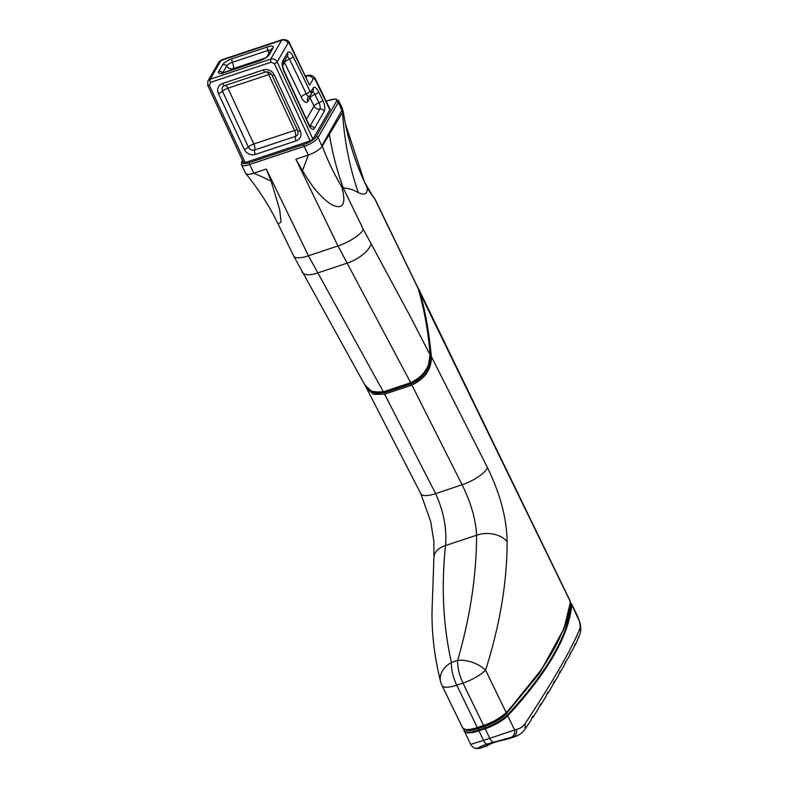 <?xml version="1.0" encoding="UTF-8"?>
<svg xmlns="http://www.w3.org/2000/svg" width="788" height="788" viewBox="0 0 788 788"><rect width="100%" height="100%" fill="white"/><g stroke="black" fill="none" stroke-linecap="round" stroke-linejoin="round"><path stroke-width="1.18" d="M564.011 628.716L539.701 672.932L505.817 714.42A20.912 6.235 154.1 0 1 484.719 726.477L478.483 728.555L484.719 726.477A20.912 6.235 -25.9 0 0 505.817 714.42L539.524 673.198L563.824 629.169L570.295 602.712M464.004 730.407A22.409 6.678 -25.9 0 0 464.201 731.165A22.409 6.678 -25.9 0 0 478.917 730.821L478.483 728.555A20.912 6.235 154.1 0 1 466.545 730.171L462.615 727.895A22.409 6.678 -25.9 0 0 477.331 727.541L456.754 685.176A22.409 6.678 154.1 0 1 442.038 685.53L462.615 727.895M366.006 387.046L366.627 388.356L373.679 394.414L384.603 394.177L411.917 385.076C425.205 378.575 431.676 369.07 431.341 356.54L431.312 356.235C428.662 329.128 424.614 307.172 419.167 290.358L417.679 287.127M431.312 356.235L430.287 356.393C430.356 368.597 424.121 377.728 411.563 383.766L384.258 392.867L370.104 391.075M384.603 394.177L435.626 493.613C443.772 511.806 447.062 529.132 445.486 545.582C441.181 587.139 443.161 626.086 451.425 662.422A22.409 16.578 163.1 0 0 440.758 682.26A22.409 16.578 163.1 0 0 440.768 682.29C434.73 658.472 431.804 635.01 432.001 611.902L433.952 556.958A22.409 14.568 4.9 0 1 445.486 545.582L476.563 535.229C476.484 575.378 470.18 617.083 457.661 660.344A22.409 11.958 18.8 0 1 485.595 670.184C499.897 624.982 507.078 582.155 507.117 541.711C506.753 518.425 500.203 493.731 487.467 467.619L431.341 356.54L430.287 356.393M411.917 385.076L462.093 484.787C470.997 502.734 475.814 519.548 476.563 535.229A22.409 15.041 -178.8 0 1 507.117 541.711M456.754 685.176A22.409 8.609 -108.4 0 1 451.425 662.422L457.661 660.344A22.409 8.609 -108.4 0 0 462.989 683.107A22.409 6.678 -25.9 0 0 485.595 670.184L506.162 712.549A22.409 6.678 154.1 0 1 483.556 725.472L462.989 683.107L456.754 685.176M433.912 557.431A22.409 14.568 4.9 0 1 433.942 556.968L433.843 541.287L430.691 521.548L420.881 493.84L366.647 388.346M508.122 738.888L515.263 736.504L511.156 737.341L487.122 744.039C480.877 746.177 478.119 747.526 478.868 748.098A6.846 6.767 111.1 0 1 474.494 747.93C473.027 747.408 471.736 746.236 470.633 744.404L483.556 740.385L478.917 730.821L485.152 728.742L484.719 726.477L483.921 725.945A22.113 6.59 -25.9 0 0 506.231 713.199L542.44 668.293L564.405 627.731M242.674 160.782L242.428 161.205A10.953 3.27 -25.9 0 0 249.363 162.623A1.497 0.571 71.6 0 0 249.619 164.534L253.815 173.183L266.305 169.026L308.443 255.804L383.352 391.823L372.389 391.991L364.962 385.194M369.7 390.671L378.555 393.281L383.825 392.296L383.352 391.823L383.825 392.296L411.169 383.185L421.619 376.369L428.347 365.937L430.169 355.27A0.995 0.601 -3.6 0 0 430.1 354.817C430.002 367.109 423.53 376.398 410.696 382.712L411.169 383.185M345.262 123.391L364.696 182.688L369.631 191.888L375.295 199.669L417.886 287.719A0.995 0.66 -18.3 0 1 417.945 287.896M375.285 199.669L373.975 197.502A8.717 7.772 -36.5 0 0 373.965 197.483A8.717 7.772 -36.5 0 1 374.881 199.157L418.132 288.487C424.22 309.349 428.199 331.206 430.051 354.058A0.995 0.621 -5.5 0 1 430.149 354.373M365.307 385.834L293.747 256.159A22.409 6.678 -25.9 0 0 308.443 255.804L337.993 245.954A22.409 6.678 154.1 0 0 363.366 229.416L409.809 315.584L430.1 354.817M378.851 393.261L384.239 392.316L411.572 383.204L421.56 376.743L428.347 365.937M326.212 101.278A9.958 8.707 30 0 1 327.148 100.903L329.433 100.145A10.953 3.27 154.1 0 1 336.368 101.563L316.136 136.639A10.953 3.27 154.1 0 1 303.882 144.46A1.497 0.571 71.6 0 0 304.138 146.371L308.335 155.009L295.855 159.176L337.993 245.954L410.696 382.712L383.352 391.823M266.305 169.026L271.131 181.102A288.832 147.917 -157.2 0 0 253.815 173.183A12.45 3.713 154.1 0 1 245.787 173.596A12.45 3.713 154.1 0 1 245.649 173.38L241.443 164.731A12.45 3.713 154.1 0 0 249.619 164.534L304.138 146.371A12.45 3.713 -25.9 0 0 318.066 137.486L338.298 102.41A12.45 3.713 -25.9 0 0 338.594 100.608L335.796 98.963L327.296 100.775A1.497 0.571 -108.4 0 1 327.503 100.785M271.131 181.102L279.73 209.933L281.07 222.039L278.075 223.92C269.348 205.963 258.582 189.189 245.787 173.596M273.052 47.97L269.112 54.796A3.733 3.26 30 0 0 267.437 56.135L271.368 49.319A3.733 3.26 -150 0 1 273.052 47.97A8.501 2.531 154.1 0 0 267.664 46.876A3.733 1.438 71.6 0 0 267.851 50.491L232.302 62.341A4.984 1.487 -25.9 0 0 226.727 65.897L222.797 72.713A4.984 4.354 -150 0 0 222.846 72.811M267.664 46.876L232.115 58.716A3.733 1.438 71.6 0 0 232.302 62.341A4.984 1.911 -108.4 0 1 233.169 68.714A4.984 4.354 30 0 1 226.727 65.897A3.733 3.26 30 0 0 222.61 64.783L218.67 71.609A8.501 2.531 -25.9 0 0 224.058 72.703A3.733 1.438 71.6 0 1 224.432 72.368L221.645 72.949L222.777 73.57M218.67 71.609A3.733 3.26 -150 0 1 222.797 72.713A4.984 1.487 -25.9 0 0 222.738 72.831M225.447 85.36A4.984 1.911 -108.4 0 1 227.949 88.207A4.984 1.29 -24.9 0 0 222.521 91.28A4.925 4.364 34.2 0 1 223.595 86.178L223.595 86.178A4.925 4.364 34.2 0 1 224.501 85.656M297.342 129.961A4.984 1.29 -24.9 0 0 294.584 130.424L253.805 144.007A4.984 1.911 -108.4 0 1 254.691 149.966A4.925 4.364 34.2 0 1 248.378 147.09A4.984 1.29 155.1 0 1 253.805 144.007L227.949 88.207L268.728 74.614A4.984 1.29 155.1 0 1 271.348 74.131M245.157 162.584L209.352 85.291A2.492 0.65 155.1 0 1 207.737 85.38L243.522 162.604L245.157 162.584L310.147 140.924L274.342 63.631A2.492 0.65 -24.9 0 0 277.169 61.947C275.662 59.415 273.525 58.46 270.757 59.08L210.13 79.283L207.884 81.085M218.729 62.291A4.984 4.354 30 0 1 220.965 60.499A7.466 2.866 -108.4 0 1 221.714 59.829L218.729 62.291L207.677 81.499M207.884 81.095L207.746 85.38A2.492 0.65 155.1 0 1 207.737 85.36M310.147 140.924L312.934 139.141L329.867 109.778A4.984 1.487 -25.9 0 0 329.985 109.059L315.821 79.874C314.333 76.269 311.624 74.761 307.675 75.352L305.596 76.052M342.268 108.173L341.992 109.995A8.717 6.55 9.8 0 1 342.859 111.926L342.268 108.173L338.594 100.608M295.855 159.176L302.484 170.651A288.832 11.869 -68.2 0 0 308.335 155.009A12.45 3.713 -25.9 0 0 322.046 146.479L342.859 111.926M316.136 136.639A1.497 1.31 30 0 1 318.066 137.486L322.046 146.479M336.368 101.563A1.497 1.31 30 0 1 338.298 102.41L341.894 110.31A8.717 7.594 29.3 0 1 342.573 112.3A288.832 275.928 92.6 0 0 358.313 192.627C364.795 195.67 367.73 193.986 367.129 187.564A8.717 4.324 -28.4 0 0 366.873 186.766A8.717 4.324 -28.4 0 0 366.834 186.687M329.404 134.807A288.832 272.579 -110.7 0 0 343.233 187.948C348.306 188.174 353.339 189.741 358.313 192.627M322.371 146.41A288.832 229.485 -161.5 0 0 341.805 186.864C341.293 185.121 341.765 185.476 343.233 187.948L363.366 229.416M302.484 170.651C309.231 181.723 314.333 188.992 317.781 192.449C325.227 200.546 330.96 205.077 334.969 206.013C343.686 208.8 345.962 202.417 341.805 186.864M270.875 50.176A4.984 1.487 154.1 0 0 267.851 50.491A4.984 1.911 -108.4 0 1 268.885 53.623M284.123 61.562A4.984 4.354 -150 0 0 284.448 62.449A4.984 1.487 154.1 0 1 289.452 59.11A4.935 1.901 71.6 0 0 287.059 56.47M309.507 96.166A4.984 4.354 -150 0 0 309.96 97.771A4.984 1.487 154.1 0 1 314.964 94.422A4.935 1.901 71.6 0 0 312.57 91.792M322.755 100.253A3.733 1.113 -25.9 0 1 319.012 102.765A4.984 1.487 -25.9 0 0 314.008 106.114A4.984 4.354 -150 0 0 319.869 109.089A4.935 1.901 71.6 0 0 319.012 102.765L314.964 94.422A3.733 1.113 -25.9 0 0 318.707 91.91L322.755 100.253A8.638 3.319 -108.4 0 1 324.262 111.315L314.373 128.464A8.638 3.319 -108.4 0 1 308.512 124.356L284.133 71.728A8.638 3.319 -108.4 0 1 282.784 60.991L287.502 52.816A8.638 3.319 -108.4 0 1 293.205 56.598A3.733 1.113 154.1 0 1 289.452 59.11L306.266 93.742A4.984 1.487 -25.9 0 0 301.272 97.091L284.448 62.449L282.695 65.493M266.462 71.826A4.984 1.911 -108.4 0 1 268.728 74.614L294.584 130.424A4.984 1.911 -108.4 0 1 295.47 136.373A4.925 4.364 -145.8 0 0 298.071 133.724L297.775 130.906A3.733 0.965 -24.9 0 0 300.189 130.769A8.629 7.644 34.2 0 1 296.14 140.845L255.361 154.428A8.629 7.644 -145.8 0 1 244.3 149.395L218.443 93.585A8.629 7.644 -145.8 0 1 222.502 83.508A3.733 1.438 -108.4 0 0 224.659 85.626L223.595 86.178M329.867 109.778L315.702 80.593A3.733 1.438 71.6 0 0 313.23 78.967L309.605 85.262L289.787 43.488C289.255 40.877 286.773 39.587 282.34 39.627L221.714 59.829M373.128 196.951A8.717 7.732 -38.5 0 0 372.034 194.971L373.965 197.483A8.717 7.772 -36.5 0 0 373.857 197.345M364.696 182.688A8.717 2.669 -24.7 0 0 364.617 182.235L372.025 194.971A8.717 7.732 -38.5 0 0 371.946 194.863M507.974 738.937L505.768 739.469A1.871 1.34 79.5 0 1 505.6 739.518A1.871 1.34 79.5 0 1 505.423 739.538M487.792 744.955A1.871 1.862 146.8 0 1 486.698 745.822L492.244 743.133M478.868 748.098L475.341 748.236A6.846 6.747 108.1 0 1 474.997 748.117M487.122 744.039A6.846 2.63 -108.4 0 1 483.556 740.385L489.791 738.307L485.152 728.742A22.409 6.678 -25.9 0 0 507.748 715.829C547.709 672.588 569.064 635.561 571.812 604.741A0.995 0.946 175.4 0 0 571.261 604.248C568.503 635.049 547.168 672.056 507.236 715.268A22.113 6.59 154.1 0 1 484.925 728.014L478.69 730.092A22.113 6.59 154.1 0 1 463.974 729.688L463.945 729.274M465.068 729.737A22.113 6.59 154.1 0 0 477.695 728.023L483.921 725.945L483.556 725.472L477.331 727.541L478.483 728.555A20.912 6.235 154.1 0 1 465.875 729.915M578.934 619.535A6.846 5.122 163.3 0 0 578.904 619.417A6.846 5.122 163.3 0 0 578.569 618.639L579.16 620.717C580.155 624.401 580.411 627.031 579.909 628.617C571.142 649.864 552.88 681.541 525.123 723.62L525.261 728.841C522.69 732.535 519.361 735.086 515.263 736.504M493.357 741.971A6.846 2.63 -108.4 0 1 489.791 738.307L516.504 729.363C520.011 728.703 522.887 726.792 525.123 723.62M533.003 716.144L533.043 717.188C533.171 715.405 532.363 716.647 530.61 720.892L530.166 721.572M531.723 718.331L533.043 717.188L532.048 717.513M580.145 633.493A6.846 6.57 -161.4 0 0 580.175 633.414A6.846 6.57 -161.4 0 0 580.195 633.335A6.846 6.57 -161.4 0 0 579.909 628.617M577.535 639.974L574.915 645.47M577.318 640.398L578.628 636.665M574.314 646.387L574.472 645.825M575.092 644.141L574.787 645.717C575.486 643.185 575.102 643.944 573.634 648.002L570.098 654.02M569.891 654.72L570.551 653.873C571.152 651.44 570.709 652.267 569.202 656.365L565.134 662.905M570.778 652.375L570.601 653.764M564.888 663.683L565.676 662.728C566.208 660.393 565.695 661.29 564.159 665.417L564.001 665.693M565.853 661.319L565.695 662.698M559.372 673.287L560.258 672.263L559.628 672.479M558.337 675.582L558.594 675.158C560.16 671.012 560.711 670.046 560.258 672.263L560.386 670.943M553.353 683.541L554.328 682.477L553.619 682.713M552.506 685.55C554.112 681.384 554.713 680.359 554.319 682.467L554.407 681.216M546.813 694.435L547.867 693.341L547.089 693.607M545.897 696.612C547.532 692.425 548.192 691.332 547.867 693.341L547.926 692.159M539.642 706.018L540.824 704.905L539.947 705.191M538.253 709.003L538.647 708.382C540.332 704.157 541.051 702.995 540.824 704.905L540.824 703.792M475.341 748.236A6.846 6.747 108.1 0 0 479.36 748.275L486.698 745.822C485.664 745.054 498.617 740.73 505.768 739.469L513.106 737.026A6.846 5.408 -99.1 0 0 516.504 729.363M511.156 737.341A6.846 5.349 -99.3 0 0 514.505 729.727L507.748 715.829A0.995 0.719 -134.9 0 0 507.236 715.268L505.817 714.42L506.231 713.199A0.995 0.719 -134.9 0 0 506.162 712.549C546.114 669.337 567.468 632.301 570.226 601.461L418.724 290.329M475.302 748.216L474.484 747.92A6.846 6.767 111.1 0 1 474.484 747.93A6.846 6.767 111.1 0 1 474.031 747.733M579.584 621.791A6.846 5.102 164.4 0 0 579.535 621.594A6.846 5.102 164.4 0 0 579.525 621.574A6.846 5.102 164.4 0 0 579.16 620.717M580.165 633.414C581.091 629.415 580.874 625.465 579.525 621.584L571.812 604.741A22.409 6.678 -25.9 0 0 571.615 603.972L570.364 602.643M418.339 288.329L570.029 600.702A22.409 6.678 154.1 0 1 570.226 601.461A0.995 0.946 -4.6 0 1 570.315 601.825M420.743 493.574A22.409 6.954 -26.3 0 0 420.861 493.84A22.409 6.954 -26.3 0 0 435.626 493.613L462.093 484.787A22.409 6.984 153.8 0 0 487.467 467.619M411.572 383.204L410.696 382.712M302.031 271.85A22.409 9.269 -29.9 0 0 302.208 272.195A22.409 9.269 -29.9 0 0 317.525 273.022L346.947 263.212A22.409 9.417 151.1 0 0 370.971 244.073M242.428 161.205A1.497 1.31 -150 0 0 241.758 161.747L241.443 164.731M232.637 69.639L233.169 68.714L265.064 58.085M232.115 58.716A8.501 2.531 -25.9 0 0 222.61 64.783M244.3 149.395A3.733 0.965 155.1 0 0 248.378 147.09L222.521 91.28A3.733 0.965 155.1 0 1 218.443 93.585M209.352 85.291L210.524 82.376A2.492 0.955 71.6 0 1 210.13 79.283L220.965 60.499L281.592 40.296A7.466 2.866 -108.4 0 1 282.34 39.627M224.836 85.528A3.733 1.438 -108.4 0 1 224.659 85.626L265.438 72.033A3.733 1.438 -108.4 0 1 263.281 69.925A8.629 7.644 34.2 0 1 274.342 74.958L300.189 130.769M296.14 140.845A3.733 1.438 71.6 0 1 295.47 136.373L254.691 149.966A3.733 1.438 71.6 0 0 255.361 154.428M326.537 101.957L327.148 100.903A1.497 0.571 -108.4 0 1 327.296 100.775L326.183 101.228M249.363 162.623L303.882 144.46M341.894 110.31L321.987 145.553M306.463 119.195L314.008 106.114L309.96 97.771L307.842 101.445A9.958 3.832 -108.4 0 1 301.272 97.091M267.437 56.135C266.285 57.544 263.803 59.011 259.981 60.528A3.733 1.438 71.6 0 0 259.597 60.863L224.058 72.703M269.112 54.796A8.501 2.531 154.1 0 1 259.597 60.863M293.205 56.598L310.019 91.231A3.733 1.113 -25.9 0 1 306.266 93.742A5.023 1.931 -108.4 0 0 309.172 96.353L307.891 97.505A4.984 4.354 -150 0 0 307.842 101.445M309.999 126.188L319.869 109.089A3.733 3.26 30 0 1 324.262 111.315M309.172 96.353L310.856 94.767A3.733 3.26 -150 0 0 310.886 91.802L313.003 88.138A8.638 3.319 -108.4 0 1 318.707 91.91M310.019 91.231A1.32 0.502 71.6 0 0 310.886 91.802M310.856 94.767L312.974 91.093A3.733 3.26 -150 0 0 313.003 88.138M310.029 126.218A3.733 3.26 30 0 1 314.373 128.464M309.379 126.701L310.63 126.838L308.63 123.874A3.733 0.965 155.1 0 1 308.512 124.356M308.63 123.874L284.251 71.245A3.733 0.965 155.1 0 1 284.133 71.728M284.251 71.245C282.882 67.601 282.39 65.138 282.793 63.858A3.733 3.26 -150 0 0 282.784 60.991M282.744 63.946L287.462 55.771A3.733 3.26 -150 0 0 287.502 52.816M313.23 78.967A4.984 4.354 -150 0 0 306.798 76.141A8.717 3.349 -108.4 0 1 307.675 75.352M315.702 80.593A4.984 1.487 -25.9 0 0 315.821 79.874M306.168 77.224L306.798 76.141L305.803 76.475M309.605 85.262L289.669 44.207A4.984 1.487 -25.9 0 0 289.787 43.488M289.669 44.207A2.492 0.955 71.6 0 0 288.024 43.123A4.984 4.354 -150 0 0 281.592 40.296L270.757 59.08A2.492 0.955 71.6 0 0 271.151 62.173L274.342 63.631M288.024 43.123L277.169 61.947L312.934 139.141M265.615 71.935A3.733 1.438 -108.4 0 1 265.438 72.033C268.117 71.422 270.274 72.447 271.919 75.096A3.733 0.965 -24.9 0 0 274.342 74.958M263.281 69.925L222.502 83.508M210.524 82.376L271.151 62.173M464.102 729.353L463.974 729.688A0.995 0.946 175.4 0 0 463.915 730.082L470.633 744.404M570.364 602.692A22.113 6.59 154.1 0 1 571.261 604.248L570.384 603.953M440.758 682.26A22.409 22.409 0 0 0 442.038 685.53M570.029 600.702L570.315 601.786C570.404 609.695 568.453 618.314 564.454 627.632M365.258 385.785C368.42 390.996 372.852 393.488 378.555 393.281L379.146 393.261M417.088 285.749L418.172 288.575C424.239 309.172 428.229 331.078 430.149 354.295L428.317 366.006M242.517 160.437L241.758 161.747M293.727 256.149L278.174 224.117M364.617 182.235C355.851 163.934 348.493 139.506 345.686 125.39M345.696 125.469L343.066 110.753M271.919 75.096L297.775 130.906M224.432 72.368L259.981 60.528M487.713 744.946L487.565 745.103C490.688 743.409 496.696 741.547 505.6 739.518L507.994 738.927M487.378 745.803L480.089 748.236M463.915 730.043L463.866 729.225M525.261 728.821L530.413 721.187M580.195 633.335L578.5 637.788M564.169 665.407L560.238 672.282M558.554 675.198L554.289 682.526M552.457 685.639L547.818 693.43M545.808 696.75L540.735 705.024M538.509 708.589L532.924 717.356M571.615 603.972L578.037 617.211"/></g></svg>
